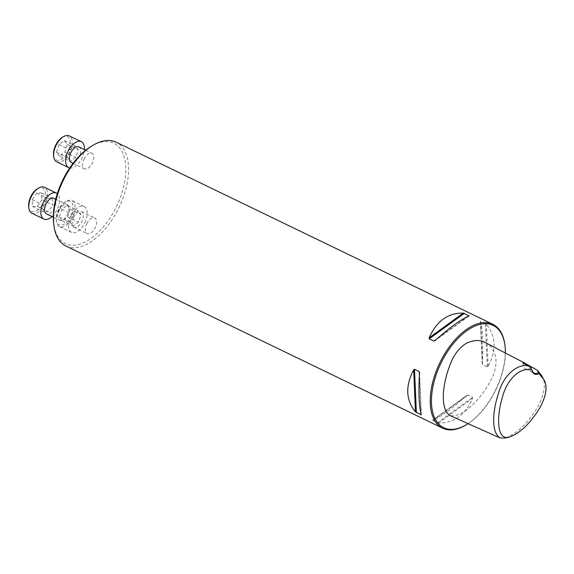 <?xml version="1.0" encoding="UTF-8"?>
<svg xmlns="http://www.w3.org/2000/svg" width="574" height="574" viewBox="0 0 574 574"><rect width="100%" height="100%" fill="white"/><g stroke="black" fill="none" stroke-linecap="round" stroke-linejoin="round"><path stroke-width="0.43" stroke-dasharray="2.87 2.15" d="M59.144 210.414A8.653 4.649 -64.2 0 1 67.093 204.645A8.653 4.649 -64.2 0 1 67.517 214.461A8.653 4.649 -64.2 0 1 59.567 220.222A8.653 4.649 -64.2 0 1 59.144 210.414M91.087 146.427A55.735 29.941 -64.2 0 1 125.828 168.569A55.735 29.941 -64.2 0 1 92.622 237.256A55.735 29.941 -64.2 0 1 53.698 223.781M83.998 159.005A8.653 4.649 -64.2 0 1 91.948 153.236A8.653 4.649 -64.2 0 1 92.371 163.052A8.653 4.649 -64.2 0 1 84.414 168.821A8.653 4.649 -64.2 0 1 83.998 159.005M86.767 223.767A8.653 4.649 -64.2 0 1 94.717 217.998A8.653 4.649 -64.2 0 1 95.141 227.813A8.653 4.649 -64.2 0 1 87.183 233.575A8.653 4.649 -64.2 0 1 86.767 223.767M541.756 375.819C547.955 384.042 542.301 402.152 532.622 414.693C523.588 427.372 514.146 435.178 504.302 438.127M485.403 342.606C490.505 345.118 493.941 349.997 495.699 357.258C496.89 365.918 494.365 375.209 488.137 385.125C477.704 402.36 461.345 418.159 449.779 415.468M65.945 246.052A57.68 30.989 115.8 0 0 118.947 207.609A57.68 30.989 115.8 0 0 116.149 142.194M466.174 424.853A57.68 30.989 115.8 0 0 504.876 344.795M480.452 321.426L482.246 363.471L482.562 364.619L487.283 366.901L488.101 366.305C496.582 350.126 495.979 336.113 486.307 324.26L480.452 321.426C482.813 329.741 483.416 343.761 482.246 363.471L482.239 363.729M437.424 422.823L438.543 423.052C453.847 423.275 465.198 415.038 472.617 398.342L472.567 397.33L467.853 395.048L466.762 395.515C452.032 408.674 440.674 416.911 432.688 420.218L437.424 422.823L472.567 397.33M432.66 420.218L466.942 395.357L432.688 420.218M468.097 423.662A56.812 30.522 115.8 0 0 505.371 353.003M523.093 363.148A11.537 6.199 115.8 0 0 523.172 364.849A11.537 6.199 115.8 0 0 525.576 368.946A11.537 6.199 115.8 0 0 530.577 368.099M78.81 146.887A8.653 4.649 -64.2 0 1 79.226 156.702A8.653 4.649 -64.2 0 1 71.276 162.464M69.705 167.981A14.422 7.749 115.8 0 0 82.017 158.051A14.422 7.749 115.8 0 0 84.392 149.584M56.726 161.839A14.422 7.749 115.8 0 0 69.978 152.225A14.422 7.749 115.8 0 0 69.275 135.873M62.257 137.387A12.98 6.974 -64.2 0 1 69.691 139.044A12.98 6.974 -64.2 0 1 68.184 151.357A12.98 6.974 -64.2 0 1 59.466 160.189A12.98 6.974 -64.2 0 1 53.554 155.396M59.445 156.071L56.496 152.246L58.95 144.505L64.36 140.58L67.316 144.404L64.855 152.146L59.445 156.071L70.394 161.359L75.804 157.441L78.265 149.692L75.309 145.875L69.899 149.8L67.445 157.541L70.394 161.359M56.496 152.246L67.445 157.541M58.95 144.505L69.899 149.8M64.36 140.58L75.309 145.875M67.316 144.404L78.265 149.692M64.855 152.146L75.804 157.441M53.956 198.295A8.653 4.649 -64.2 0 1 54.379 208.104A8.653 4.649 -64.2 0 1 46.429 213.872M52.004 216.57A14.422 7.749 115.8 0 0 57.17 209.453A14.422 7.749 115.8 0 0 57.3 193.632M31.871 213.241A14.422 7.749 115.8 0 0 45.124 203.634A14.422 7.749 115.8 0 0 44.42 187.282M37.41 188.796A12.98 6.974 -64.2 0 1 44.837 190.453A12.98 6.974 -64.2 0 1 43.33 202.766A12.98 6.974 -64.2 0 1 34.619 211.598A12.98 6.974 -64.2 0 1 28.7 206.805M41.88 199.673L37.339 206.41L32.51 206.468L32.223 199.788L36.765 193.058L41.593 192.993L41.88 199.673L52.83 204.968L52.543 198.288L47.714 198.346L43.172 205.083L43.459 211.763L48.288 211.698L52.83 204.968M37.339 206.41L48.288 211.698M32.51 206.468L43.459 211.763M32.223 199.788L43.172 205.083M36.765 193.058L47.714 198.346M41.593 192.993L52.543 198.288M73.63 217.41A8.653 4.649 -64.2 0 1 81.58 211.648A8.653 4.649 -64.2 0 1 81.996 221.456A8.653 4.649 -64.2 0 1 74.046 227.225A8.653 4.649 -64.2 0 1 73.63 217.41M84.787 222.805A14.422 7.749 115.8 0 0 84.091 206.453A14.422 7.749 115.8 0 0 70.839 216.061A14.422 7.749 115.8 0 0 71.535 232.42A14.422 7.749 115.8 0 0 84.787 222.805M72.747 216.986A14.422 7.749 115.8 0 0 72.044 200.635A14.422 7.749 115.8 0 0 66.161 201.46A14.422 7.749 115.8 0 0 56.489 221.471A14.422 7.749 115.8 0 0 59.495 226.594A14.422 7.749 115.8 0 0 72.747 216.986M70.954 216.118A12.98 6.974 -64.2 0 1 62.236 224.951A12.98 6.974 -64.2 0 1 56.324 220.158A12.98 6.974 -64.2 0 1 65.027 202.148A12.98 6.974 -64.2 0 1 72.46 203.806A12.98 6.974 -64.2 0 1 70.954 216.118M67.129 205.341L70.085 209.158L67.624 216.907L62.214 220.825L59.265 217.008L61.719 209.266L67.129 205.341L78.078 210.636L72.668 214.554L70.215 222.303L73.163 226.12L78.573 222.195L81.034 214.454L78.078 210.636M70.085 209.158L81.034 214.454M67.624 216.907L78.573 222.195M62.214 220.825L73.163 226.12M59.265 217.008L70.215 222.303M61.719 209.266L72.668 214.554M488.101 366.305L486.307 324.26M487.283 366.901L485.425 323.521M482.562 364.619L480.711 321.239M438.543 423.052L472.617 398.342M432.703 420.541L467.853 395.048M419.529 372.684L421.33 414.729M419.379 375.288L421.015 413.639M469.087 315.937L435.02 340.64M468.04 316.367L436.965 338.904M482.239 363.715L480.431 321.404M419.544 372.44L421.352 414.751M469.123 315.937L434.834 340.798M522.885 362.589L523.172 364.849M525.576 368.946L534.222 373.129M73.041 163.317L84.414 168.821M85.684 150.209L91.948 153.236M53.303 217.194L59.567 220.222M55.721 199.149L67.093 204.645M74.046 227.225L87.183 233.575M81.58 211.648L94.717 217.998M84.091 206.453L72.044 200.635M71.535 232.42L59.495 226.594M56.324 220.158L56.489 221.471M65.027 202.148L66.161 201.46"/><path stroke-width="0.86" d="M53.92 225.553L53.698 223.781A55.735 29.941 -64.2 0 1 62.609 180.372A55.735 29.941 -64.2 0 1 91.087 146.427L92.622 145.502A57.68 30.989 115.8 0 0 63.147 180.631A57.68 30.989 115.8 0 0 53.92 225.553A57.68 30.989 115.8 0 0 65.945 246.052L442.647 428.161A57.68 30.989 115.8 0 0 466.174 424.853L466.856 424.437A56.812 30.522 115.8 0 0 468.097 423.662M538.993 373.602L543.585 379.285C549.289 387.256 544.367 402.589 535.068 415.059C526.358 427.214 517.382 434.669 508.141 437.417C496.675 439.311 496.804 416.365 501.934 399.045C506.62 378.582 521.113 366.298 531.983 370.208L531.919 369.642A11.537 6.199 115.8 0 0 534.222 373.129A11.537 6.199 115.8 0 0 538.39 372.77L538.993 373.602A12.255 6.587 -64.2 0 1 531.983 370.208M538.39 372.77L537.422 370.266L541.756 375.819L543.585 379.285M508.141 437.417L504.302 438.127L499.753 437.811C491.186 431.971 492.571 411.314 498.304 393.958C503.47 374.305 518.91 362.668 529.006 366.198L531.919 369.642M499.753 437.811L449.779 415.468C440.1 408.487 442.36 385.427 449.435 366.413C453.338 355.371 459.049 347.629 466.576 343.173C473.579 339.966 479.699 339.693 484.93 342.369L524.507 362.969L522.878 362.546L523.093 363.148L529.006 366.198M537.422 370.266L524.507 362.969M505.371 353.003A56.812 30.522 115.8 0 0 504.976 345.584L504.876 344.795A57.68 30.989 115.8 0 0 492.858 324.303L116.149 142.194A57.68 30.989 115.8 0 0 92.622 145.502M492.858 324.303A57.68 30.989 115.8 0 0 439.849 362.739A57.68 30.989 115.8 0 0 442.647 428.161M419.214 371.536L419.529 372.684C418.367 392.401 418.97 406.414 421.33 414.729L415.476 411.902C405.796 400.049 405.201 386.029 413.682 369.85L414.5 369.254L419.214 371.536L419.379 375.288M435.02 340.64L433.93 341.107L429.209 338.825L429.165 337.813C436.577 321.117 447.935 312.88 463.232 313.103L469.087 315.937C461.101 319.252 449.751 327.489 435.02 340.64L434.827 340.805M504.976 345.584A56.812 30.522 115.8 0 0 479.075 324.611A56.812 30.522 115.8 0 0 440.925 363.263A56.812 30.522 115.8 0 0 434.331 417.162A56.812 30.522 115.8 0 0 466.856 424.437M530.577 368.099A11.537 6.199 115.8 0 0 531.66 367.288M73.041 163.317L71.276 162.464A8.653 4.649 -64.2 0 1 70.86 152.655A8.653 4.649 -64.2 0 1 78.81 146.887L85.684 150.209M84.392 149.584A14.422 7.749 115.8 0 0 81.321 141.692A14.422 7.749 115.8 0 0 68.069 151.306A14.422 7.749 115.8 0 0 68.765 167.658A14.422 7.749 115.8 0 0 69.705 167.981M81.321 141.692L69.275 135.873A14.422 7.749 115.8 0 0 63.391 136.698A14.422 7.749 115.8 0 0 53.719 156.709A14.422 7.749 115.8 0 0 56.726 161.839L68.765 167.658M53.719 156.709L53.554 155.396A12.98 6.974 -64.2 0 1 62.257 137.387L63.391 136.698M53.303 217.194L46.429 213.872A8.653 4.649 -64.2 0 1 46.006 204.057A8.653 4.649 -64.2 0 1 53.956 198.295L55.721 199.149M57.3 193.632A14.422 7.749 115.8 0 0 56.467 193.101A14.422 7.749 115.8 0 0 43.215 202.708A14.422 7.749 115.8 0 0 43.918 219.067A14.422 7.749 115.8 0 0 52.004 216.57M56.467 193.101L44.42 187.282A14.422 7.749 115.8 0 0 38.544 188.107A14.422 7.749 115.8 0 0 28.865 208.118A14.422 7.749 115.8 0 0 31.871 213.241L43.918 219.067M28.865 208.118L28.7 206.805A12.98 6.974 -64.2 0 1 37.41 188.796L38.544 188.107M523.976 362.703L484.93 342.369M421.015 413.639L421.072 414.916M414.5 369.254L416.358 412.634M413.682 369.85L415.476 411.902M469.073 315.614L468.04 316.367M436.965 338.904L433.93 341.107M464.359 313.339L429.209 338.825M463.232 313.103L429.165 337.813"/></g></svg>
